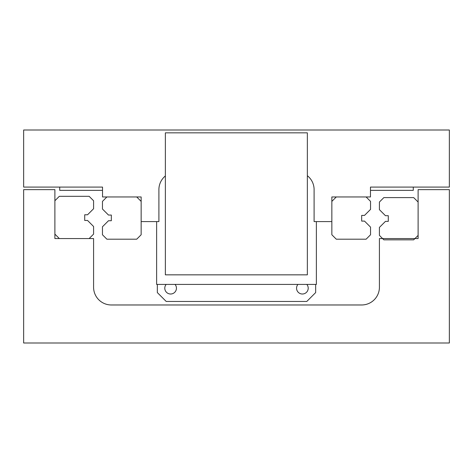 <?xml version="1.0" encoding="UTF-8"?>
<svg xmlns="http://www.w3.org/2000/svg" width="473" height="473" viewBox="0 0 473 473"><rect width="100%" height="100%" fill="white"/><g stroke="black" fill="none" stroke-linecap="round" stroke-linejoin="round"><path stroke-width="0.71" d="M165.361 175.944A17.749 17.749 0 0 0 158.898 189.643L158.898 221.589L141.149 221.589L141.149 196.957L102.529 196.957L102.529 187.083L23.65 187.083L23.65 130.004L449.35 130.004L449.35 187.083L370.471 187.083L370.471 196.957L331.851 196.957L331.851 221.589L314.102 221.589L314.102 189.643A17.749 17.749 0 0 0 307.355 175.714M361.668 304.973A17.749 17.749 0 0 0 379.417 287.223L379.417 238.558L418.108 238.558L418.108 189.643L449.35 189.643L449.35 342.996L23.65 342.996L23.65 189.643L54.892 189.643L54.892 238.558L93.583 238.558L93.583 287.223A17.749 17.749 0 0 0 111.332 304.973L361.668 304.973A17.749 17.749 0 0 0 379.417 287.223M84.708 214.777L84.708 220.453L87.546 220.453L93.583 226.49L93.583 234.123L89.143 238.558L59.326 238.558L54.892 234.123L54.892 200.753L59.326 196.313L89.143 196.313L93.583 200.753L93.583 208.741L87.546 214.777L84.708 214.777L84.708 220.453M59.716 187.083L59.716 190.353L102.529 190.353M156.628 221.589L156.628 284.421L316.372 284.421L316.372 221.589M370.471 190.353L413.284 190.353L413.284 187.083M306.829 284.421A5.824 5.824 0 0 1 302.389 294.011A5.824 5.824 0 0 1 297.943 284.421M175.057 284.421A5.824 5.824 0 0 1 170.617 294.011A5.824 5.824 0 0 1 166.171 284.421M315.662 284.421L315.662 292.586L306.788 301.461L166.212 301.461L157.338 292.586L157.338 284.421M307.355 132.842L165.361 132.842L165.361 274.837L307.355 274.837L307.355 132.842M141.149 221.589L141.149 234.762L136.715 239.196L106.892 239.196L102.458 234.762L102.458 226.774L108.494 220.737L111.332 220.737L111.332 215.061L108.494 215.061L102.458 209.025L102.458 201.392L106.892 196.957M366.108 196.957L370.542 201.392L370.542 209.379L364.506 215.416L361.668 215.416L361.668 221.092L364.506 221.092L370.542 227.129L370.542 234.762L366.108 239.196L336.285 239.196L331.851 234.762L331.851 221.589M388.292 221.376L388.292 215.7L385.454 215.7L379.417 209.663L379.417 202.03L383.857 197.596L413.674 197.596L418.108 202.03L418.108 235.4L413.674 239.835L383.857 239.835L379.417 235.4L379.417 227.412L385.454 221.376L388.292 221.376L388.292 215.7M93.583 287.223A17.749 17.749 0 0 0 111.332 304.973M111.332 220.737L111.332 215.061M136.715 196.957L141.149 201.392M361.668 215.416L361.668 221.092M331.851 201.392L336.285 196.957"/></g></svg>
